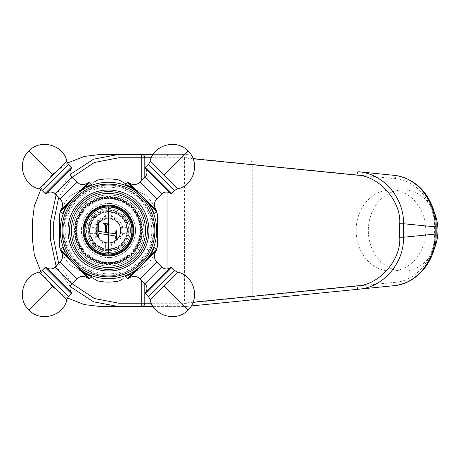 <?xml version="1.0" encoding="UTF-8"?>
<svg xmlns="http://www.w3.org/2000/svg" width="461" height="461" viewBox="0 0 461 461"><rect width="100%" height="100%" fill="white"/><g stroke="black" fill="none" stroke-linecap="round" stroke-linejoin="round"><path stroke-width="0.35" stroke-dasharray="2.31 1.73" d="M108.473 266.026A35.526 35.526 0 0 0 143.993 230.5A35.526 35.526 0 0 0 108.473 194.974A35.526 35.526 0 0 0 72.947 230.5A35.526 35.526 0 0 0 108.473 266.026A35.526 35.526 0 0 0 143.993 230.5A35.526 35.526 0 0 0 108.473 194.974A35.526 35.526 0 0 0 72.947 230.5A35.526 35.526 0 0 0 108.473 266.026M434.337 212.492A40.597 34.811 -90 0 0 403.139 189.903A40.597 34.811 -90 0 0 368.327 230.5A40.597 34.811 -90 0 0 403.139 271.097A40.597 34.811 -90 0 0 434.337 248.508M356.14 230.5A40.597 34.811 -90 0 0 390.951 271.097A40.597 34.811 -90 0 0 425.768 230.5A40.597 34.811 -90 0 0 390.951 189.903A40.597 34.811 -90 0 0 356.14 230.5M167.032 268.942L167.032 303.24L182.994 303.24L184.561 306.623L191.252 305.954L184.59 306.623L101.057 306.623M153.144 306.623L184.561 306.623M193.113 158.774L182.994 157.76L184.561 154.377L153.144 154.377M101.057 154.377L184.59 154.377L191.252 155.046L184.561 154.377M436.192 226.91L434.55 226.91C435.04 202.736 416.802 180.268 395.411 178.689A3.383 1.735 95.7 0 0 394.005 175.318M394.005 285.682A3.383 1.735 84.3 0 0 395.411 282.311C416.802 280.732 435.04 258.264 434.55 234.09L436.192 234.09M182.13 306.623L184.59 303.482L395.411 282.311M182.13 154.377L184.59 157.518L184.59 303.482M67.577 298.042L52.277 286.609L40.799 271.466M40.799 189.534L52.277 174.391L67.577 162.958M70.274 286.633L56.115 266.112M58.656 263.571L72.054 283.665M72.054 177.335L58.656 197.429M56.115 194.888L70.274 174.367M250.853 161.004A3.383 1.735 -84.3 0 1 252.253 164.37L184.59 157.518M88.276 278.519L74.382 264.591A48.209 48.209 0 0 0 142.558 264.591A48.209 48.209 0 0 0 142.558 196.409A48.209 48.209 0 0 0 74.382 196.409A48.209 48.209 0 0 0 74.382 264.591L75.425 265.605M80.957 258.01A38.908 38.908 0 0 0 135.983 258.01A38.908 38.908 0 0 0 135.983 202.99A38.908 38.908 0 0 0 80.957 202.99A38.908 38.908 0 0 0 80.957 258.01M124.021 214.953A21.99 21.99 0 0 1 124.021 246.047A21.99 21.99 0 0 1 92.92 246.047A21.99 21.99 0 0 1 92.92 214.953A21.99 21.99 0 0 1 124.021 214.953A21.99 21.99 0 0 0 92.92 214.953A21.99 21.99 0 0 0 92.92 246.047A21.99 21.99 0 0 0 124.021 246.047A21.99 21.99 0 0 0 124.021 214.953A21.99 21.99 0 0 1 124.021 246.047A21.99 21.99 0 0 1 92.92 246.047M66.897 161.292L39.26 188.924M39.26 272.076L66.897 299.708M177.681 188.924L150.044 161.292M150.044 299.708L177.681 272.076M156.486 250.698L143.406 263.721M147.987 259.191L150.263 255.964A0.847 0.473 -149.2 0 1 149.877 255.192L145.152 261.785M145.29 261.623L139.677 267.242M128.924 274.819L133.932 272.295L137.165 270.019L142.558 264.591L139.545 267.357M136.802 269.944L136.433 269.771L133.16 271.909C121.952 277.378 121.952 277.378 133.16 271.909A0.847 0.473 -120.8 0 1 133.932 272.295L127.743 278.484M79.776 270.019L83.009 272.295A0.847 0.473 -59.2 0 1 83.781 271.909L77.189 267.178M138.15 191.966L145.215 199.29M77.344 267.317L74.382 264.591A48.209 48.209 0 0 0 142.558 264.591A48.209 48.209 0 0 0 142.558 196.409L145.33 199.429M147.912 202.172L147.739 202.535L149.877 205.808C155.345 217.022 155.345 217.022 149.877 205.808A0.847 0.473 149.2 0 1 150.263 205.036L147.987 201.809L156.486 210.302M127.611 211.363A27.066 27.066 0 0 0 89.33 211.363A27.066 27.066 0 0 0 89.33 249.637A27.066 27.066 0 0 0 127.611 249.637A27.066 27.066 0 0 0 127.611 211.363M126.412 212.556A25.372 25.372 0 0 0 90.529 212.556A25.372 25.372 0 0 0 90.529 248.444A25.372 25.372 0 0 0 126.412 248.444A25.372 25.372 0 0 0 126.412 212.556A25.372 25.372 0 0 0 90.529 212.556A25.372 25.372 0 0 0 90.529 248.444A25.372 25.372 0 0 0 126.412 248.444A25.372 25.372 0 0 0 126.412 212.556M96.412 236.643L98.89 237.461L98.902 240.072L101.512 240.077L102.325 242.555L104.814 241.76L106.353 243.863L108.473 242.342L110.588 243.863L112.127 241.76L114.616 242.555L115.429 240.077L118.039 240.072L118.051 237.461L120.528 236.643L119.733 234.159L121.837 232.615L120.309 230.5L121.837 228.385L119.733 226.841L120.528 224.357L118.051 223.539L118.039 220.928L115.429 220.923L114.616 218.445L112.127 219.24L110.588 217.137L108.473 218.658L106.353 217.137L104.814 219.24L102.325 218.445L101.512 220.923L98.902 220.928L98.89 223.539L96.412 224.357L97.208 226.841L95.104 228.385L96.631 230.5L95.104 232.615L97.208 234.159L96.412 236.643L97.208 234.159L95.104 232.615L96.631 230.5L95.104 228.385L97.208 226.841L96.412 224.357L98.89 223.539L98.902 220.928L101.512 220.923L102.325 218.445L104.814 219.24L106.353 217.137L108.473 218.658L110.588 217.137L112.127 219.24L114.616 218.445L115.429 220.923L118.039 220.928L118.051 223.539L120.528 224.357L119.733 226.841L121.837 228.385L120.309 230.5L121.837 232.615L119.733 234.159L120.528 236.643L118.051 237.461L118.039 240.072L115.429 240.077L114.616 242.555L112.127 241.76L110.588 243.863L108.473 242.342L106.353 243.863L104.814 241.76L102.325 242.555L101.512 240.077L98.902 240.072L98.89 237.461L96.412 236.643M98.193 240.78A14.539 14.539 0 0 1 98.193 220.22A14.539 14.539 0 0 1 118.748 220.22A14.539 14.539 0 0 1 118.748 240.78A14.539 14.539 0 0 1 98.193 240.78M139.597 193.683L141.515 195.395M128.665 182.481L137.165 190.981L133.932 188.705A0.847 0.473 120.8 0 1 133.16 189.091L139.752 193.822M64.154 250.951L66.678 255.964L68.954 259.191L74.382 264.591L71.726 261.71M77.575 267.662L71.611 261.571M69.029 258.828L69.202 258.465L67.064 255.192C61.595 243.978 61.595 243.978 67.064 255.192A0.847 0.473 -30.8 0 1 66.678 255.964L60.489 249.776M69.939 200.823L77.264 193.758M71.651 199.377L77.396 193.643M80.139 191.056L80.508 191.229L83.781 189.091C94.989 183.622 94.989 183.622 83.781 189.091A0.847 0.473 -120.8 0 1 83.009 188.705L79.776 190.981L88.276 182.481M79.776 190.981L73.535 197.279M60.454 210.302L68.954 201.809L66.678 205.036A0.847 0.473 30.8 0 1 67.064 205.808L71.789 199.215M66.666 205.059L65.693 206.816M65.491 207.208L64.897 208.407M90.016 185.38L89.088 185.743M88.777 185.864L88.253 186.083M88.016 186.181L83.009 188.705L89.198 182.516M63.353 248.952L63.71 249.879M63.837 250.196L64.05 250.715M127.743 182.516L133.932 188.705L132.151 187.719M131.76 187.518L130.567 186.924M139.366 193.338L147.987 201.809M153.588 212.048L153.231 211.121M153.104 210.804L152.891 210.285M152.787 210.049L150.263 205.036L156.452 211.224M83.026 272.307L84.789 273.281M85.181 273.482L86.374 274.076M126.925 275.62L127.853 275.257M128.164 275.136L128.688 274.917M150.274 255.947L151.248 254.184M151.45 253.792L152.044 252.593M106.393 232.471L106.393 224.997L109.055 224.513L108.473 223.954M110.018 233.018L111.199 233.18M115.584 236.067L114.973 235.871L115.584 236.067M115.792 238.026L115.682 236.263M116.351 236.43L116.403 239.201L115.815 238.446M116.403 239.201L115.878 238.988M116.368 233.387L116.328 234.776M115.959 230.702L115.947 231.197L115.959 230.702L116.472 230.719L116.5 232.148M114.783 233.75L113.527 233.566M110.922 233.139L113.164 233.525M132.151 230.5A23.684 23.684 0 0 0 108.473 206.816A23.684 23.684 0 0 0 84.789 230.5A23.684 23.684 0 0 0 108.473 254.184A23.684 23.684 0 0 0 132.151 230.5A23.684 23.684 0 0 1 108.473 254.184A23.684 23.684 0 0 1 84.789 230.5M120.482 230.5C121.157 245.99 95.784 245.99 96.458 230.5C95.784 215.01 121.157 215.01 120.482 230.5M110.104 248.842L111.009 248.715A0.34 0.34 0 0 0 111.401 249.049A0.34 0.34 0 0 1 111.009 248.715L111.009 242.855L108.473 243.189L105.932 242.855L105.932 248.715L108.473 249.274L110.104 248.842L110.358 249.182L111.401 249.049A18.774 18.774 0 0 0 127.017 233.427L127.265 229.232L126.988 229.394L126.683 227.965L120.828 227.965L121.157 230.5L120.828 233.036A0.34 0.34 0 0 0 120.5 233.301L120.828 233.375C119.451 238.32 116.293 241.483 111.349 242.855L111.268 242.526A12.349 12.349 0 0 0 120.5 233.301L120.817 230.5A12.349 12.349 0 0 1 108.473 242.849A12.349 12.349 0 0 1 96.124 230.5L96.441 233.301A12.349 12.349 0 0 0 105.673 242.526L105.592 242.855C100.648 241.483 97.49 238.32 96.113 233.375L96.441 233.301A0.34 0.34 0 0 0 96.113 233.036A0.34 0.34 0 0 1 96.441 233.301A0.34 0.34 0 0 0 96.113 233.036L95.784 230.5L96.113 227.965L90.258 227.965L89.953 229.394L89.791 228.616A18.774 18.774 0 0 1 106.583 211.818L110.358 211.818A18.774 18.774 0 0 1 127.15 228.616L127.541 229.209L127.15 232.384A18.774 18.774 0 0 1 110.358 249.182L106.583 249.182A18.774 18.774 0 0 1 89.791 232.384L89.399 229.209C90.961 218.923 96.891 212.994 107.183 211.426L107.367 211.979L106.837 212.158L106.583 211.818L105.54 211.951A18.774 18.774 0 0 0 89.924 227.573L89.791 228.616L90.126 228.863M121.157 230.5L120.817 230.5L120.5 227.699A12.349 12.349 0 0 0 111.268 218.474L108.473 218.151L105.673 218.474A12.349 12.349 0 0 0 96.441 227.699L96.124 230.5A12.349 12.349 0 0 1 108.473 218.151A12.349 12.349 0 0 1 120.817 230.5A12.349 12.349 0 0 0 108.473 218.151A12.349 12.349 0 0 0 96.124 230.5L95.784 230.5M120.511 227.757L120.5 227.699A12.349 12.349 0 0 0 111.268 218.474L111.349 218.145C116.293 219.517 119.451 222.68 120.828 227.625L120.511 227.757M106.837 212.158L105.932 212.285L105.932 218.145A0.34 0.34 0 0 1 105.673 218.474L105.673 218.474A0.34 0.34 0 0 0 105.932 218.145A0.34 0.34 0 0 1 105.673 218.474A12.349 12.349 0 0 0 96.441 227.699L96.113 227.625C97.49 222.68 100.648 219.517 105.592 218.145L105.673 218.474A0.34 0.34 0 0 0 105.932 218.145L108.473 217.811L111.009 218.145L111.009 212.285L109.574 211.979L109.758 211.426C120.05 212.994 125.98 218.923 127.541 229.209M108.473 234.793L108.099 234.735M107.759 223.856L103.235 223.291M103.264 223.752L103.235 223.447M105.569 224.962L104.019 224.109M105.615 227.521L105.661 225.602M105.73 230.494L105.615 228.276M105.632 232.321L105.73 230.627M98.573 230.961L98.896 231.48M98.585 220.583L100.878 221.188L100.838 221.655L98.712 222.167L98.4 223.844M100.838 221.655L100.486 221.678M98.13 220.525L97.807 221.655M97.807 222.749L97.824 222.121L97.807 222.749M97.795 224.887L97.807 223.718M97.801 225.435L97.795 225.095M97.922 231.739L97.836 227.135M97.865 234.303L97.888 233.681M97.824 236.493L97.824 234.943M99.19 233.566L99.991 233.623L98.516 234.044L98.302 236.51M106.981 234.563L106.399 234.482M105.488 234.361L104.405 234.251M126.988 229.394L127.541 231.791C125.98 242.077 120.05 248.006 109.758 249.574L108.473 249.274L107.183 249.574C96.891 248.006 90.961 242.077 89.399 231.791L89.953 231.606L90.126 232.137L89.791 232.384L89.924 233.427A18.774 18.774 0 0 0 105.54 249.049L106.583 249.182L106.837 248.842M107.183 249.574L107.367 249.021M109.758 249.574L109.574 249.021M127.541 231.791L126.988 231.606M126.815 228.863L127.15 228.616L127.017 227.573A18.774 18.774 0 0 0 111.401 211.951L110.358 211.818L110.104 212.158M109.574 211.979L107.367 211.979M89.953 229.394L89.953 231.606M126.683 227.965L126.683 227.625L120.828 227.625L120.828 227.965A0.34 0.34 0 0 1 120.5 227.699A0.34 0.34 0 0 0 120.828 227.965L126.683 227.965A0.34 0.34 0 0 0 127.023 227.625A0.34 0.34 0 0 1 126.683 227.965A0.34 0.34 0 0 0 127.017 227.573L126.683 227.625C124.845 219.234 119.733 214.123 111.349 212.285L111.401 211.951A0.34 0.34 0 0 0 111.009 212.285L111.009 218.145A0.34 0.34 0 0 0 111.268 218.474A0.34 0.34 0 0 1 111.009 218.145A0.34 0.34 0 0 0 111.268 218.474A0.34 0.34 0 0 1 111.009 218.145L111.349 218.145L111.349 212.285L111.009 212.285A0.34 0.34 0 0 1 111.349 211.951A0.34 0.34 0 0 0 111.009 212.285M105.932 212.285A0.34 0.34 0 0 0 105.592 211.951A0.34 0.34 0 0 1 105.932 212.285L105.592 212.285L105.592 218.145L105.932 218.145L105.932 212.285A0.34 0.34 0 0 0 105.54 211.951L105.592 212.285C97.208 214.123 92.096 219.234 90.258 227.625L89.924 227.573A0.34 0.34 0 0 0 90.258 227.965L96.113 227.965A0.34 0.34 0 0 0 96.441 227.699A0.34 0.34 0 0 1 96.113 227.965A0.34 0.34 0 0 0 96.441 227.699A0.34 0.34 0 0 1 96.113 227.965L96.113 227.625L90.258 227.625L90.258 227.965A0.34 0.34 0 0 1 89.924 227.573A0.34 0.34 0 0 0 90.258 227.965M90.126 232.137L90.258 233.036A0.34 0.34 0 0 0 89.924 233.427L90.258 233.375C92.096 241.766 97.208 246.877 105.592 248.715L105.54 249.049A0.34 0.34 0 0 0 105.932 248.715L105.932 242.855A0.34 0.34 0 0 0 105.673 242.526L108.473 242.849L111.268 242.526A0.34 0.34 0 0 0 111.009 242.855A0.34 0.34 0 0 1 111.268 242.526A0.34 0.34 0 0 0 111.009 242.855L111.349 242.855L111.349 248.715C119.733 246.877 124.845 241.766 126.683 233.375L127.017 233.427A0.34 0.34 0 0 0 126.683 233.036L126.815 232.137M127.017 233.427A0.34 0.34 0 0 0 127.023 233.375A0.34 0.34 0 0 1 127.017 233.427A18.774 18.774 0 0 1 111.401 249.049A0.34 0.34 0 0 1 111.009 248.715A0.34 0.34 0 0 0 111.401 249.049L111.009 248.715L111.009 242.855A0.34 0.34 0 0 1 111.268 242.526L111.268 242.526M111.401 211.951A0.34 0.34 0 0 0 111.349 211.951A0.34 0.34 0 0 1 111.401 211.951A18.774 18.774 0 0 1 127.017 227.573A0.34 0.34 0 0 1 127.023 227.625A0.34 0.34 0 0 0 127.017 227.573A0.34 0.34 0 0 1 127.023 227.625M105.54 211.951A0.34 0.34 0 0 1 105.592 211.951A0.34 0.34 0 0 0 105.54 211.951A18.774 18.774 0 0 0 89.924 227.573M105.592 249.049A0.34 0.34 0 0 0 105.932 248.715A0.34 0.34 0 0 1 105.54 249.049A0.34 0.34 0 0 0 105.592 249.049M89.924 233.427A0.34 0.34 0 0 1 90.258 233.036L96.113 233.036L90.258 233.036A0.34 0.34 0 0 0 89.924 233.427A18.774 18.774 0 0 0 105.54 249.049M127.023 233.375A0.34 0.34 0 0 0 126.683 233.036A0.34 0.34 0 0 1 127.023 233.375A0.34 0.34 0 0 0 126.683 233.036L126.683 233.375L120.828 233.375L120.828 233.036L126.683 233.036L120.828 233.036A0.34 0.34 0 0 0 120.5 233.301L120.5 233.295A0.34 0.34 0 0 1 120.828 233.036A0.34 0.34 0 0 0 120.5 233.301L120.5 233.301M105.678 242.526L105.678 242.526A0.34 0.34 0 0 1 105.932 242.855A0.34 0.34 0 0 0 105.673 242.526A0.34 0.34 0 0 1 105.932 242.855L105.592 242.855L105.592 248.715L105.932 248.715M108.473 211.553A18.947 18.947 0 0 0 89.526 230.5A18.947 18.947 0 0 0 108.473 249.447A18.947 18.947 0 0 1 89.526 230.5A18.947 18.947 0 0 1 108.473 211.553A18.947 18.947 0 0 1 127.415 230.5A18.947 18.947 0 0 1 108.473 249.447A18.947 18.947 0 0 0 127.415 230.5A18.947 18.947 0 0 0 108.473 211.553M108.473 203.434A27.066 27.066 0 0 1 135.534 230.5A27.066 27.066 0 0 1 108.473 257.566A27.066 27.066 0 0 0 135.534 230.5A27.066 27.066 0 0 0 108.473 203.434A27.066 27.066 0 0 0 81.407 230.5A27.066 27.066 0 0 0 108.473 257.566A27.066 27.066 0 0 1 81.407 230.5A27.066 27.066 0 0 1 108.473 203.434M108.473 255.872A25.372 25.372 0 0 0 133.846 230.5A25.372 25.372 0 0 0 108.473 205.128A25.372 25.372 0 0 0 83.095 230.5A25.372 25.372 0 0 0 108.473 255.872M108.473 250.294A19.794 19.794 0 0 1 88.679 230.5A19.794 19.794 0 0 1 108.473 210.706A19.794 19.794 0 0 1 128.262 230.5A19.794 19.794 0 0 1 108.473 250.294M108.473 255.025A24.525 24.525 0 0 1 83.942 230.5A24.525 24.525 0 0 1 108.473 205.975A24.525 24.525 0 0 1 132.999 230.5A24.525 24.525 0 0 1 108.473 255.025M111.314 263.364L111.003 264.234A33.832 33.832 0 0 1 109.257 264.32L108.865 263.485A32.985 32.985 0 0 0 111.314 263.364L111.62 262.488L112.092 263.289A32.985 32.985 0 0 0 114.518 262.926L114.299 263.825A33.832 33.832 0 0 1 112.565 264.084L112.092 263.289M108.865 263.485L108.473 262.637L107.684 264.32A33.832 33.832 0 0 1 105.938 264.234L105.627 263.364A32.985 32.985 0 0 0 108.076 263.485M105.627 263.364L105.321 262.488L104.376 264.084A33.832 33.832 0 0 1 102.642 263.825L102.423 262.926A32.985 32.985 0 0 0 104.849 263.289M102.423 262.926L102.198 262.021L101.103 263.519A33.832 33.832 0 0 1 99.403 263.093L99.271 262.176A32.985 32.985 0 0 0 101.651 262.776M99.271 262.176L99.138 261.254L97.899 262.637A33.832 33.832 0 0 1 96.251 262.05L96.211 261.122A32.985 32.985 0 0 0 98.521 261.952M96.211 261.122L96.17 260.194L94.805 261.45A33.832 33.832 0 0 1 93.22 260.701L93.272 259.774A32.985 32.985 0 0 0 95.485 260.822M93.272 259.774L93.318 258.846L91.837 259.958A33.832 33.832 0 0 1 90.333 259.059L90.471 258.143A32.985 32.985 0 0 0 92.575 259.405M90.471 258.143L90.615 257.221L89.025 258.189A33.832 33.832 0 0 1 87.619 257.14L87.849 256.247A32.985 32.985 0 0 0 89.82 257.705M87.849 256.247L88.08 255.342L86.409 256.149A33.832 33.832 0 0 1 85.106 254.973L85.423 254.103A32.985 32.985 0 0 0 87.244 255.746M85.423 254.103L85.746 253.227L84 253.861A33.832 33.832 0 0 1 82.824 252.565L83.222 251.729A32.985 32.985 0 0 0 84.87 253.544M83.222 251.729L83.625 250.888L81.828 251.349A33.832 33.832 0 0 1 80.784 249.943L81.263 249.153A32.985 32.985 0 0 0 82.726 251.118M81.263 249.153L81.747 248.358L79.914 248.64A33.832 33.832 0 0 1 79.01 247.136L79.569 246.393A32.985 32.985 0 0 0 80.825 248.496M79.569 246.393L80.128 245.65L78.272 245.753A33.832 33.832 0 0 1 77.523 244.169L78.151 243.483A32.985 32.985 0 0 0 79.194 245.701M78.151 243.483L78.779 242.797L76.924 242.716A33.832 33.832 0 0 1 76.33 241.068L77.022 240.452A32.985 32.985 0 0 0 77.846 242.757M77.022 240.452L77.713 239.829L75.875 239.57A33.832 33.832 0 0 1 75.448 237.87L76.198 237.323A32.985 32.985 0 0 0 76.791 239.697M76.198 237.323L76.947 236.77L75.143 236.332A33.832 33.832 0 0 1 74.889 234.597L75.685 234.125A32.985 32.985 0 0 0 76.042 236.551M75.685 234.125L76.486 233.652L74.734 233.036A33.832 33.832 0 0 1 74.647 231.284L75.489 230.892A32.985 32.985 0 0 0 75.61 233.341M75.489 230.892L76.33 230.5L74.647 229.716A33.832 33.832 0 0 1 74.734 227.965L75.61 227.659A32.985 32.985 0 0 0 75.489 230.108M75.61 227.659L76.486 227.348L74.889 226.403A33.832 33.832 0 0 1 75.143 224.668L76.042 224.449A32.985 32.985 0 0 0 75.685 226.875M76.042 224.449L76.947 224.23L75.448 223.13A33.832 33.832 0 0 1 75.875 221.43L76.791 221.303A32.985 32.985 0 0 0 76.198 223.677M76.791 221.303L77.713 221.171L76.33 219.932A33.832 33.832 0 0 1 76.924 218.284L77.846 218.243A32.985 32.985 0 0 0 77.022 220.548M77.846 218.243L78.779 218.203L77.523 216.831A33.832 33.832 0 0 1 78.272 215.247L79.194 215.299A32.985 32.985 0 0 0 78.151 217.517M79.194 215.299L80.128 215.35L79.01 213.864A33.832 33.832 0 0 1 79.914 212.36L80.825 212.504A32.985 32.985 0 0 0 79.569 214.607M80.825 212.504L81.747 212.642L80.784 211.057A33.832 33.832 0 0 1 81.828 209.651L82.726 209.882A32.985 32.985 0 0 0 81.263 211.847M82.726 209.882L83.625 210.112L82.824 208.435A33.832 33.832 0 0 1 84 207.139L84.87 207.456A32.985 32.985 0 0 0 83.222 209.271M84.87 207.456L85.746 207.773L85.106 206.027A33.832 33.832 0 0 1 86.409 204.851L87.244 205.254A32.985 32.985 0 0 0 85.423 206.897M87.244 205.254L88.08 205.658L87.619 203.86A33.832 33.832 0 0 1 89.025 202.811L89.82 203.295A32.985 32.985 0 0 0 87.849 204.753M89.82 203.295L90.615 203.779L90.333 201.941A33.832 33.832 0 0 1 91.837 201.042L92.575 201.595A32.985 32.985 0 0 0 90.471 202.857M92.575 201.595L93.318 202.154L93.22 200.299A33.832 33.832 0 0 1 94.805 199.55L95.485 200.178A32.985 32.985 0 0 0 93.272 201.227M95.485 200.178L96.17 200.806L96.251 198.95A33.832 33.832 0 0 1 97.899 198.363L98.521 199.048A32.985 32.985 0 0 0 96.211 199.878M98.521 199.048L99.138 199.746L99.403 197.907A33.832 33.832 0 0 1 101.103 197.481L101.651 198.224A32.985 32.985 0 0 0 99.271 198.824M101.651 198.224L102.198 198.979L102.642 197.175A33.832 33.832 0 0 1 104.376 196.916L104.849 197.711A32.985 32.985 0 0 0 102.423 198.074M104.849 197.711L105.321 198.512L105.938 196.766A33.832 33.832 0 0 1 107.684 196.68L108.076 197.515A32.985 32.985 0 0 0 105.627 197.636M108.076 197.515L108.473 198.363L109.257 196.68A33.832 33.832 0 0 1 111.003 196.766L111.314 197.636A32.985 32.985 0 0 0 108.865 197.515M111.314 197.636L111.62 198.512L112.565 196.916A33.832 33.832 0 0 1 114.299 197.175L114.518 198.074A32.985 32.985 0 0 0 112.092 197.711M114.518 198.074L114.743 198.979L115.838 197.481A33.832 33.832 0 0 1 117.538 197.907L117.67 198.824A32.985 32.985 0 0 0 115.29 198.224M117.67 198.824L117.803 199.746L119.042 198.363A33.832 33.832 0 0 1 120.69 198.95L120.73 199.878A32.985 32.985 0 0 0 118.419 199.048M120.73 199.878L120.77 200.806L122.136 199.55A33.832 33.832 0 0 1 123.721 200.299L123.669 201.227A32.985 32.985 0 0 0 121.456 200.178M123.669 201.227L123.623 202.154L125.104 201.042A33.832 33.832 0 0 1 126.608 201.941L126.47 202.857A32.985 32.985 0 0 0 124.366 201.595M126.47 202.857L126.326 203.779L127.916 202.811A33.832 33.832 0 0 1 129.322 203.86L129.092 204.753A32.985 32.985 0 0 0 127.121 203.295M129.092 204.753L128.861 205.658L130.532 204.851A33.832 33.832 0 0 1 131.834 206.027L131.518 206.897A32.985 32.985 0 0 0 129.697 205.254M131.518 206.897L131.195 207.773L132.941 207.139A33.832 33.832 0 0 1 134.116 208.435L133.719 209.271A32.985 32.985 0 0 0 132.071 207.456M133.719 209.271L133.315 210.112L135.113 209.651A33.832 33.832 0 0 1 136.156 211.057L135.678 211.847A32.985 32.985 0 0 0 134.214 209.882M135.678 211.847L135.194 212.642L137.026 212.36A33.832 33.832 0 0 1 137.931 213.864L137.372 214.607A32.985 32.985 0 0 0 136.116 212.504M137.372 214.607L136.813 215.35L138.669 215.247A33.832 33.832 0 0 1 139.418 216.831L138.79 217.517A32.985 32.985 0 0 0 137.747 215.299M138.79 217.517L138.162 218.203L140.017 218.284A33.832 33.832 0 0 1 140.611 219.932L139.919 220.548A32.985 32.985 0 0 0 139.095 218.243M139.919 220.548L139.228 221.171L141.066 221.43A33.832 33.832 0 0 1 141.492 223.13L140.743 223.677A32.985 32.985 0 0 0 140.15 221.303M140.743 223.677L139.994 224.23L141.798 224.668A33.832 33.832 0 0 1 142.051 226.403L141.256 226.875A32.985 32.985 0 0 0 140.899 224.449M141.256 226.875L140.455 227.348L142.207 227.965A33.832 33.832 0 0 1 142.293 229.716L141.452 230.108A32.985 32.985 0 0 0 141.331 227.659M141.452 230.108L140.611 230.5L142.293 231.284A33.832 33.832 0 0 1 142.207 233.036L141.331 233.341A32.985 32.985 0 0 0 141.452 230.892M141.331 233.341L140.455 233.652L142.051 234.597A33.832 33.832 0 0 1 141.798 236.332L140.899 236.551A32.985 32.985 0 0 0 141.256 234.125M140.899 236.551L139.994 236.77L141.492 237.87A33.832 33.832 0 0 1 141.066 239.57L140.15 239.697A32.985 32.985 0 0 0 140.743 237.323M140.15 239.697L139.228 239.829L140.611 241.068A33.832 33.832 0 0 1 140.017 242.716L139.095 242.757A32.985 32.985 0 0 0 139.919 240.452M139.095 242.757L138.162 242.797L139.418 244.169A33.832 33.832 0 0 1 138.669 245.753L137.747 245.701A32.985 32.985 0 0 0 138.79 243.483M137.747 245.701L136.813 245.65L137.931 247.136A33.832 33.832 0 0 1 137.026 248.64L136.116 248.496A32.985 32.985 0 0 0 137.372 246.393M136.116 248.496L135.194 248.358L136.156 249.943A33.832 33.832 0 0 1 135.113 251.349L134.214 251.118A32.985 32.985 0 0 0 135.678 249.153M134.214 251.118L133.315 250.888L134.116 252.565A33.832 33.832 0 0 1 132.941 253.861L132.071 253.544A32.985 32.985 0 0 0 133.719 251.729M132.071 253.544L131.195 253.227L131.834 254.973A33.832 33.832 0 0 1 130.532 256.149L129.697 255.746A32.985 32.985 0 0 0 131.518 254.103M129.697 255.746L128.861 255.342L129.322 257.14A33.832 33.832 0 0 1 127.916 258.189L127.121 257.705A32.985 32.985 0 0 0 129.092 256.247M127.121 257.705L126.326 257.221L126.608 259.059A33.832 33.832 0 0 1 125.104 259.958L124.366 259.405A32.985 32.985 0 0 0 126.47 258.143M124.366 259.405L123.623 258.846L123.721 260.701A33.832 33.832 0 0 1 122.136 261.45L121.456 260.822A32.985 32.985 0 0 0 123.669 259.774M121.456 260.822L120.77 260.194L120.69 262.05A33.832 33.832 0 0 1 119.042 262.637L118.419 261.952A32.985 32.985 0 0 0 120.73 261.122M118.419 261.952L117.803 261.254L117.538 263.093A33.832 33.832 0 0 1 115.838 263.519L115.29 262.776A32.985 32.985 0 0 0 117.67 262.176M115.29 262.776L114.743 262.021L114.518 262.926M108.473 182.291A48.209 48.209 0 0 0 60.258 230.5A48.209 48.209 0 0 0 108.473 278.709A48.209 48.209 0 0 0 156.682 230.5A48.209 48.209 0 0 0 108.473 182.291M90.759 276.917L70.17 265.029L90.759 276.917M60.593 249.666A51.569 51.569 0 0 0 70.17 265.029M59.417 241.846L59.417 214.596M70.17 195.971L90.759 184.083L70.17 195.971A51.569 51.569 0 0 0 60.593 211.334M93.773 182.343L97.715 180.061M108.473 255.365A24.865 24.865 0 0 1 83.602 230.5A24.865 24.865 0 0 1 108.473 205.635A24.865 24.865 0 0 0 83.602 230.5A24.865 24.865 0 0 0 108.473 255.365A24.865 24.865 0 0 0 133.338 230.5A24.865 24.865 0 0 0 108.473 205.635A24.865 24.865 0 0 1 133.338 230.5A24.865 24.865 0 0 1 108.473 255.365M146.771 265.029L126.181 276.917L146.771 265.029A51.569 51.569 0 0 0 156.348 249.666M156.348 211.334A51.569 51.569 0 0 0 146.771 195.971L126.181 184.083L146.771 195.971M108.473 275.834A45.334 45.334 0 0 1 63.134 230.5A45.334 45.334 0 0 1 108.473 185.166A45.334 45.334 0 0 1 153.807 230.5A45.334 45.334 0 0 1 108.473 275.834A45.334 45.334 0 0 1 63.134 230.5A45.334 45.334 0 0 1 108.473 185.166A45.334 45.334 0 0 1 153.807 230.5A45.334 45.334 0 0 1 108.473 275.834M108.473 191.592A38.908 38.908 0 0 1 147.376 230.5A38.908 38.908 0 0 1 108.473 269.408A38.908 38.908 0 0 1 69.565 230.5A38.908 38.908 0 0 1 108.473 191.592A38.908 38.908 0 0 1 147.376 230.5A38.908 38.908 0 0 1 108.473 269.408A38.908 38.908 0 0 1 69.565 230.5A38.908 38.908 0 0 1 108.473 191.592M108.473 198.363A32.137 32.137 0 0 0 76.33 230.5A32.137 32.137 0 0 0 108.473 262.637A32.137 32.137 0 0 0 140.611 230.5A32.137 32.137 0 0 0 108.473 198.363A32.137 32.137 0 0 0 76.33 230.5A32.137 32.137 0 0 0 108.473 262.637A32.137 32.137 0 0 0 140.611 230.5A32.137 32.137 0 0 0 108.473 198.363M157.524 219.154L157.524 246.405M123.168 278.657L119.226 280.939M434.55 226.91L434.55 234.09M182.994 157.76L167.032 157.76L167.032 192.058M182.994 303.24L193.113 302.226M168.461 306.623A3.383 1.423 -90 0 1 167.032 303.24L151.277 303.24M144.794 283.573L144.794 177.427M151.277 157.76L167.032 157.76A3.383 1.423 90 0 1 168.461 154.377M141.775 180.453L141.775 280.547M250.853 299.996A3.383 1.735 84.3 0 0 252.253 296.63L252.253 164.37L395.411 178.689M141.464 197.51A46.659 46.659 0 0 0 75.477 197.51A46.659 46.659 0 0 0 75.477 263.49A46.659 46.659 0 0 0 141.464 263.49A46.659 46.659 0 0 0 141.464 197.51M139.205 199.763C131.454 189.54 100.901 177.433 77.736 199.763C55.406 222.934 67.508 253.481 77.736 261.237C85.487 271.46 116.039 283.567 139.205 261.237C161.534 238.066 149.433 207.519 139.205 199.763M125.213 213.754C130.786 217.978 137.384 234.62 125.213 247.246C112.593 259.41 95.951 252.818 91.727 247.246C86.155 243.022 79.557 226.38 91.727 213.754C104.347 201.59 120.989 208.182 125.213 213.754M71.484 168.265L46.233 193.516M45.109 193.453L71.426 167.141M46.233 267.484L71.484 292.735M71.426 293.859L45.109 267.547M122.822 216.146C119.203 211.369 104.935 205.715 94.119 216.146C83.689 226.968 89.342 241.23 94.119 244.854C97.738 249.632 112.006 255.285 122.822 244.854C133.252 234.032 127.599 219.77 122.822 216.146M170.708 193.516L145.457 168.265M145.515 167.141L171.832 193.453M28.928 150.96L53.078 175.111M28.928 310.04L53.078 285.889M145.457 292.735L170.708 267.484M171.832 267.547L145.515 293.859M188.013 150.96L163.862 175.111M188.013 310.04L163.862 285.889M76.774 182.055L60.028 198.8M55.245 194.018L71.991 177.272M60.028 262.2L76.774 278.945M71.991 283.728L55.245 266.982M156.913 198.8L140.167 182.055M144.95 177.272L161.696 194.018M42.349 190.693L68.66 164.375M68.66 296.625L42.349 270.307M140.167 278.945L156.913 262.2M161.696 266.982L144.95 283.728M148.281 164.375L174.592 190.693M174.592 270.307L148.281 296.625M74.434 196.357L71.305 199.607M69.288 201.872L69.202 202.535M137.101 191.315L136.433 191.229M60.489 211.224L66.678 205.036M68.954 259.191L60.454 250.698M83.009 272.295L89.198 278.484M79.839 269.685L80.508 269.771M142.507 264.643L145.636 261.393M147.653 259.128L147.739 258.465M156.452 249.776L150.263 255.964M137.165 270.019L128.665 278.519M131.811 230.5C132.751 223.671 125.749 207.473 108.473 207.156C91.192 207.473 84.19 223.671 85.129 230.5C84.19 237.329 91.192 253.527 108.473 253.844C125.749 253.527 132.751 237.329 131.811 230.5M107.183 211.426L108.473 211.726L109.758 211.426M89.399 231.791L89.693 230.5L89.399 229.209M96.441 233.301A0.34 0.34 0 0 0 96.113 233.036L96.113 233.375L90.258 233.375L90.258 233.036M108.473 218.151L108.473 217.811M120.828 227.965A0.34 0.34 0 0 1 120.5 227.699M108.473 242.849L108.473 243.189M108.473 251.136C102.434 251.965 88.114 245.776 87.832 230.5C88.114 215.224 102.434 209.035 108.473 209.864C114.507 209.035 128.826 215.224 129.109 230.5C128.826 245.776 114.507 251.965 108.473 251.136M108.473 275.194A44.694 44.694 0 0 0 153.161 230.5A44.694 44.694 0 0 0 108.473 185.806A44.694 44.694 0 0 0 63.779 230.5A44.694 44.694 0 0 0 108.473 275.194M108.473 185.143A45.357 45.357 0 0 1 153.83 230.5A45.357 45.357 0 0 1 108.473 275.857A45.357 45.357 0 0 1 63.111 230.5A45.357 45.357 0 0 1 108.473 185.143M108.473 262.753A32.253 32.253 0 0 1 76.221 230.5A32.253 32.253 0 0 1 108.473 198.247A32.253 32.253 0 0 1 140.72 230.5A32.253 32.253 0 0 1 108.473 262.753M108.473 262.084C99.23 263.358 77.315 253.878 76.883 230.5C77.315 207.122 99.23 197.642 108.473 198.916C117.711 197.642 139.625 207.122 140.058 230.5C139.625 253.878 117.711 263.358 108.473 262.084M108.473 204.955C100.999 203.929 83.274 211.593 82.928 230.5C83.274 249.407 100.999 257.071 108.473 256.045C115.942 257.071 133.667 249.407 134.013 230.5C133.667 211.593 115.942 203.929 108.473 204.955M403.139 271.097L390.951 271.097M403.139 189.903L390.951 189.903M74.382 196.409L77.362 193.666M71.639 261.606L74.325 264.533M145.301 199.394L142.685 196.536M142.558 264.591L139.579 267.334"/><path stroke-width="0.69" d="M193.113 302.226L356.906 285.849C378.85 285.394 401.422 259.791 399.739 237.254L399.739 223.746L403.519 223.746L436.192 226.91L436.192 234.09L435.161 234.09L435.161 226.91C435.38 214.538 431.438 202.886 423.342 191.966C419.493 187.103 414.865 183.173 409.466 180.165C406.856 178.303 396.956 175.163 394.005 175.318L358.67 171.786A3.383 1.418 95.7 0 0 356.906 175.151L193.113 158.774M434.337 248.508A40.597 34.811 -90 0 0 437.95 230.5A40.597 34.811 -90 0 0 434.337 212.492M399.739 223.746C401.422 201.209 378.856 175.606 356.906 175.151M356.906 285.849A3.383 1.418 84.3 0 0 358.67 289.214C383.275 287.353 404.17 263.139 403.519 237.254L403.519 223.746C404.17 197.861 383.275 173.647 358.67 171.786L394.005 175.318C402.055 176.171 409.431 179.162 416.133 184.302C427.837 192.663 436.688 211.04 436.192 226.91M436.192 234.09C436.602 260.453 416.853 283.953 394.005 285.682L191.252 305.954L394.005 285.682C396.956 285.837 406.856 282.697 409.466 280.835C414.865 277.827 419.493 273.897 423.342 269.034C431.438 258.114 435.38 246.462 435.161 234.09L403.519 237.254L399.739 237.254M67.577 298.042L84.351 304.588L101.057 306.623L153.144 306.623M153.144 154.377L141.775 154.377A3.383 3.02 90 0 1 144.794 157.76L151.277 157.76M151.277 303.24L144.794 303.24A3.383 3.02 90 0 1 141.775 306.623L141.775 303.24L118.955 303.24L94.442 298.532L72.054 283.665M67.577 162.958L84.351 156.412L101.057 154.377L141.775 154.377L141.775 180.453M40.799 271.466L34.35 255.164L32.351 238.959L32.351 222.041L34.35 205.837L40.799 189.534M118.955 303.24L118.955 306.623L93.583 301.822L70.274 286.633M56.115 266.112L50.347 238.959L32.351 238.959M58.656 197.429L53.683 222.041L53.683 238.959L58.656 263.571M144.794 177.427L144.794 157.76L118.955 157.76L94.442 162.468L72.054 177.335M32.351 222.041L50.347 222.041L56.115 194.888M70.274 174.367L93.583 159.178L118.955 154.377L118.955 157.76M63.353 248.952L62.817 247.448L60.489 249.776A0.674 0.674 0 0 0 60.454 250.698L74.382 264.591A48.209 48.209 0 0 1 74.382 196.409A48.209 48.209 0 0 1 142.558 196.409L138.15 191.966M64.897 208.407L62.817 213.552L66.678 205.036L68.954 201.809L60.454 210.302A8.459 8.459 0 0 0 60.028 198.8L76.774 182.055A8.459 8.459 0 0 0 88.276 182.481L69.939 200.823M77.189 267.178L88.276 278.519A8.459 8.459 0 0 0 76.774 278.945L60.028 262.2L55.245 266.982A6.765 6.765 0 0 1 46.233 267.484A0.847 0.847 0 0 0 45.109 267.547L71.426 293.859L68.66 296.625A6.765 6.765 0 0 0 66.897 299.708L39.26 272.076A6.765 6.765 0 0 0 42.349 270.307L68.66 296.625M60.454 250.698A8.459 8.459 0 0 1 60.028 262.2M68.954 259.191L66.678 255.964A0.847 0.473 149.2 0 0 67.064 255.192C61.595 243.978 61.595 243.978 67.064 255.192L69.202 258.465L74.382 264.591L69.029 258.828L69.202 258.465L71.611 261.571M150.263 205.036C155.495 216.123 155.495 216.123 150.263 205.036L156.452 211.224L156.486 210.302L142.558 196.409A48.209 48.209 0 0 1 142.558 264.591A48.209 48.209 0 0 1 74.382 264.591L74.382 264.591A48.209 48.209 0 0 0 142.558 264.591A48.209 48.209 0 0 0 142.558 196.409L150.263 205.036A0.847 0.473 -30.8 0 0 149.877 205.808C155.345 217.022 155.345 217.022 149.877 205.808L147.739 202.535L142.558 196.409L139.752 193.822M130.567 186.924L125.415 184.844L133.915 188.693L137.165 190.981L128.665 182.481A8.459 8.459 0 0 0 140.167 182.055L156.913 198.8L161.696 194.018A6.765 6.765 0 0 1 170.708 193.516L171.832 193.453L145.515 167.141L148.281 164.375A6.765 6.765 0 0 0 150.044 161.292L177.681 188.924A6.765 6.765 0 0 0 174.592 190.693L148.281 164.375M156.486 210.302A8.459 8.459 0 0 1 156.913 198.8M76.774 182.055L71.991 177.272L55.245 194.018A6.765 6.765 0 0 0 46.233 193.516L71.484 168.265L71.426 167.141L45.109 193.453L42.349 190.693A6.765 6.765 0 0 0 39.26 188.924L66.897 161.292A6.765 6.765 0 0 0 68.66 164.375L42.349 190.693M71.991 177.272A6.765 6.765 0 0 1 71.484 168.265M55.245 266.982L71.991 283.728A6.765 6.765 0 0 0 71.484 292.735A0.847 0.847 0 0 1 71.426 293.859M161.696 194.018L144.95 177.272A6.765 6.765 0 0 0 145.457 168.265L170.708 193.516M80.957 258.01A38.908 38.908 0 0 1 80.957 202.99A38.908 38.908 0 0 1 135.983 202.99A38.908 38.908 0 0 1 135.983 258.01A38.908 38.908 0 0 1 80.957 258.01A38.908 38.908 0 0 0 135.983 258.01A38.908 38.908 0 0 0 135.983 202.99M126.925 275.62L125.415 276.156L127.743 278.484L128.665 278.519L156.486 250.698A8.459 8.459 0 0 0 156.913 262.2L140.167 278.945L144.95 283.728A6.765 6.765 0 0 1 145.457 292.735L145.515 293.859L171.832 267.547L174.592 270.307A6.765 6.765 0 0 0 177.681 272.076L150.044 299.708A6.765 6.765 0 0 0 148.281 296.625L174.592 270.307M128.665 278.519A8.459 8.459 0 0 1 140.167 278.945M144.95 283.728L161.696 266.982A6.765 6.765 0 0 0 170.708 267.484L145.457 292.735M143.406 263.721L149.877 255.192C155.345 243.978 155.345 243.978 149.877 255.192A0.847 0.473 -149.2 0 0 150.263 255.964L147.987 259.191M145.152 261.785L133.932 272.295A0.847 0.473 59.2 0 0 133.16 271.909C121.952 277.378 121.952 277.378 133.16 271.909L136.433 269.771L142.558 264.591L147.912 258.828L147.739 258.465M139.545 267.357L136.433 269.771L136.802 269.944L145.301 261.606M75.425 265.605L83.781 271.909C94.989 277.378 94.989 277.378 83.781 271.909A0.847 0.473 120.8 0 0 83.009 272.295L79.776 270.019M145.33 199.429L147.739 202.535L147.912 202.172L142.558 196.409L136.802 191.056L136.433 191.229L133.16 189.091C121.952 183.622 121.952 183.622 133.16 189.091A0.847 0.473 -59.2 0 0 133.932 188.705L127.743 182.516L125.415 184.844L124.574 185.057M141.515 195.395L136.433 191.229M77.396 193.643L83.009 188.705A0.847 0.473 -120.8 0 0 83.781 189.091C94.989 183.622 94.989 183.622 83.781 189.091L80.508 191.229L80.139 191.056L71.789 199.215M73.535 197.279L67.064 205.808C61.595 217.022 61.595 217.022 67.064 205.808A0.847 0.473 -149.2 0 0 66.678 205.036L66.666 205.059M65.693 206.816L65.491 207.208M83.009 188.705C94.09 183.478 94.09 183.478 83.009 188.705L89.198 182.516L91.526 184.844L90.016 185.38M89.088 185.743L88.777 185.864M66.678 255.964C61.446 244.877 61.446 244.877 66.678 255.964L60.489 249.776M63.71 249.879L63.837 250.196M132.151 187.719L131.76 187.518M79.776 190.981L80.139 191.056M153.865 214.267L154.124 213.552L153.588 212.048M153.231 211.121L153.104 210.804M86.374 274.076L91.526 276.156L83.026 272.307M84.789 273.281L85.181 273.482M133.932 272.295C122.851 277.522 122.851 277.522 133.932 272.295L127.743 278.484M127.853 275.257L128.164 275.136M152.044 252.593L154.124 247.448L150.274 255.947M151.248 254.184L151.45 253.792M147.987 201.809L147.912 202.172M137.165 270.019L136.802 269.944M131.95 230.5A23.482 23.482 0 0 0 108.473 207.018A23.482 23.482 0 0 0 84.991 230.5A23.482 23.482 0 0 0 108.473 253.982A23.482 23.482 0 0 0 131.95 230.5M108.802 224.559L108.957 224.023L108.473 223.954L109.055 224.513L108.473 224.559L108.473 232.799L115.584 233.825L115.959 230.702L116.472 230.719L116.403 239.201L115.878 238.988L115.584 236.067L108.099 234.735L99.19 233.566L98.516 234.044L98.302 236.51L97.824 236.493L97.865 220.485L100.878 221.188L100.838 221.655L98.712 222.167L98.4 223.844L98.637 231.422L105.632 232.321L105.534 224.807L103.264 223.752L103.235 223.291L107.759 223.856M132.151 230.5A23.684 23.684 0 0 0 108.473 206.816A23.684 23.684 0 0 0 84.789 230.5A23.684 23.684 0 0 0 108.473 254.184A23.684 23.684 0 0 0 132.151 230.5A23.684 23.684 0 0 1 108.473 254.184A23.684 23.684 0 0 1 84.789 230.5M108.473 207.018L108.473 224.559L106.393 224.997L106.364 232.114L106.393 232.471L110.018 233.018M112.887 235.508L106.981 234.563M115.763 236.827L115.584 236.067L114.973 235.871M116.403 239.201L115.878 238.988L115.78 237.634M114.783 233.75L115.584 233.825L115.959 230.702L116.472 230.719L116.351 236.43M116.345 234.205L116.328 234.776M116.454 231.168L116.5 232.148M115.947 231.197L115.959 230.702L115.947 231.197M106.912 224.697L107.223 224.674M108.473 253.982L108.473 232.799L106.393 232.471L106.364 232.114L106.393 232.471M104.019 224.109L103.408 223.833M105.661 225.602L105.534 224.807M105.661 226.852L105.644 226.316M105.615 228.276L105.615 227.521M105.73 230.627L105.707 230.051M98.896 231.48L105.632 232.321M98.4 223.844L98.637 231.422M100.878 221.188L100.838 221.655M98.13 220.525L99.121 220.721M100.129 220.98L100.515 221.078M97.807 223.718L97.818 221.418M97.836 227.135L97.795 225.095M97.922 231.739L97.888 233.681M97.813 235.663L97.865 234.303M97.807 235.456L97.824 234.943M98.302 236.51L97.818 236.216M104.405 234.251L99.83 233.606M99.991 233.623L99.19 233.566L99.991 233.623M106.399 234.482L105.488 234.361M106.266 226.293L106.272 226.593M107.684 264.32L108.473 262.637L109.257 264.32A33.832 33.832 0 0 0 111.003 264.234L111.62 262.488L112.565 264.084A33.832 33.832 0 0 0 114.299 263.825L114.743 262.021L115.838 263.519A33.832 33.832 0 0 0 117.538 263.093L117.803 261.254L119.042 262.637A33.832 33.832 0 0 0 120.69 262.05L120.77 260.194L122.136 261.45A33.832 33.832 0 0 0 123.721 260.701L123.623 258.846L125.104 259.958A33.832 33.832 0 0 0 126.608 259.059L126.326 257.221L127.916 258.189A33.832 33.832 0 0 0 129.322 257.14L128.861 255.342L130.532 256.149A33.832 33.832 0 0 0 131.834 254.973L131.195 253.227L132.941 253.861A33.832 33.832 0 0 0 134.116 252.565L133.315 250.888L135.113 251.349A33.832 33.832 0 0 0 136.156 249.943L135.194 248.358L137.026 248.64A33.832 33.832 0 0 0 137.931 247.136L136.813 245.65L138.669 245.753A33.832 33.832 0 0 0 139.418 244.169L138.162 242.797L140.017 242.716A33.832 33.832 0 0 0 140.611 241.068L139.228 239.829L141.066 239.57A33.832 33.832 0 0 0 141.492 237.87L139.994 236.77L141.798 236.332A33.832 33.832 0 0 0 142.051 234.597L140.455 233.652L142.207 233.036A33.832 33.832 0 0 0 142.293 231.284L140.611 230.5L142.293 229.716A33.832 33.832 0 0 0 142.207 227.965L140.455 227.348L142.051 226.403A33.832 33.832 0 0 0 141.798 224.668L139.994 224.23L141.492 223.13A33.832 33.832 0 0 0 141.066 221.43L139.228 221.171L140.611 219.932A33.832 33.832 0 0 0 140.017 218.284L138.162 218.203L139.418 216.831A33.832 33.832 0 0 0 138.669 215.247L136.813 215.35L137.931 213.864A33.832 33.832 0 0 0 137.026 212.36L135.194 212.642L136.156 211.057A33.832 33.832 0 0 0 135.113 209.651L133.315 210.112L134.116 208.435A33.832 33.832 0 0 0 132.941 207.139L131.195 207.773L131.834 206.027A33.832 33.832 0 0 0 130.532 204.851L128.861 205.658L129.322 203.86A33.832 33.832 0 0 0 127.916 202.811L126.326 203.779L126.608 201.941A33.832 33.832 0 0 0 125.104 201.042L123.623 202.154L123.721 200.299A33.832 33.832 0 0 0 122.136 199.55L120.77 200.806L120.69 198.95A33.832 33.832 0 0 0 119.042 198.363L117.803 199.746L117.538 197.907A33.832 33.832 0 0 0 115.838 197.481L114.743 198.979L114.299 197.175A33.832 33.832 0 0 0 112.565 196.916L111.62 198.512L111.003 196.766A33.832 33.832 0 0 0 109.257 196.68L108.473 198.363L107.684 196.68A33.832 33.832 0 0 0 105.938 196.766L105.321 198.512L104.376 196.916A33.832 33.832 0 0 0 102.642 197.175L102.198 198.979L101.103 197.481A33.832 33.832 0 0 0 99.403 197.907L99.138 199.746L97.899 198.363A33.832 33.832 0 0 0 96.251 198.95L96.17 200.806L94.805 199.55A33.832 33.832 0 0 0 93.22 200.299L93.318 202.154L91.837 201.042A33.832 33.832 0 0 0 90.333 201.941L90.615 203.779L89.025 202.811A33.832 33.832 0 0 0 87.619 203.86L88.08 205.658L86.409 204.851A33.832 33.832 0 0 0 85.106 206.027L85.746 207.773L84 207.139A33.832 33.832 0 0 0 82.824 208.435L83.625 210.112L81.828 209.651A33.832 33.832 0 0 0 80.784 211.057L81.747 212.642L79.914 212.36A33.832 33.832 0 0 0 79.01 213.864L80.128 215.35L78.272 215.247A33.832 33.832 0 0 0 77.523 216.831L78.779 218.203L76.924 218.284A33.832 33.832 0 0 0 76.33 219.932L77.713 221.171L75.875 221.43A33.832 33.832 0 0 0 75.448 223.13L76.947 224.23L75.143 224.668A33.832 33.832 0 0 0 74.889 226.403L76.486 227.348L74.734 227.965A33.832 33.832 0 0 0 74.647 229.716L76.33 230.5L74.647 231.284A33.832 33.832 0 0 0 74.734 233.036L76.486 233.652L74.889 234.597A33.832 33.832 0 0 0 75.143 236.332L76.947 236.77L75.448 237.87A33.832 33.832 0 0 0 75.875 239.57L77.713 239.829L76.33 241.068A33.832 33.832 0 0 0 76.924 242.716L78.779 242.797L77.523 244.169A33.832 33.832 0 0 0 78.272 245.753L80.128 245.65L79.01 247.136A33.832 33.832 0 0 0 79.914 248.64L81.747 248.358L80.784 249.943A33.832 33.832 0 0 0 81.828 251.349L83.625 250.888L82.824 252.565A33.832 33.832 0 0 0 84 253.861L85.746 253.227L85.106 254.973A33.832 33.832 0 0 0 86.409 256.149L88.08 255.342L87.619 257.14A33.832 33.832 0 0 0 89.025 258.189L90.615 257.221L90.333 259.059A33.832 33.832 0 0 0 91.837 259.958L93.318 258.846L93.22 260.701A33.832 33.832 0 0 0 94.805 261.45L96.17 260.194L96.251 262.05A33.832 33.832 0 0 0 97.899 262.637L99.138 261.254L99.403 263.093A33.832 33.832 0 0 0 101.103 263.519L102.198 262.021L102.642 263.825A33.832 33.832 0 0 0 104.376 264.084L105.321 262.488L105.938 264.234A33.832 33.832 0 0 0 107.684 264.32M108.473 255.878A25.378 25.378 0 0 1 83.095 230.5A25.378 25.378 0 0 1 108.473 205.122A25.378 25.378 0 0 1 133.846 230.5A25.378 25.378 0 0 1 108.473 255.878M83.942 230.5A24.525 24.525 0 0 1 108.473 205.975A24.525 24.525 0 0 1 132.999 230.5A24.525 24.525 0 0 1 108.473 255.025A24.525 24.525 0 0 1 83.942 230.5M119.226 180.061L126.181 184.083L119.226 180.061A51.569 51.569 0 0 0 97.715 180.061L93.773 182.343M97.715 280.939L90.759 276.917L97.715 280.939A51.569 51.569 0 0 0 119.226 280.939L123.168 278.657M60.593 211.334A51.569 51.569 0 0 0 59.417 214.596L59.417 246.405A51.569 51.569 0 0 0 60.593 249.666M59.417 246.405L59.417 241.846M156.348 249.666A51.569 51.569 0 0 0 157.524 246.405L157.524 214.596A51.569 51.569 0 0 0 156.348 211.334M157.524 214.596L157.524 219.154M167.032 192.058L167.032 268.942M141.775 280.547L141.775 303.24L144.794 303.24L144.794 283.573M53.683 238.959L50.347 238.959L50.347 222.041L53.683 222.041M75.575 263.392C64.632 255.094 51.678 222.404 75.575 197.608C100.371 173.711 133.062 186.665 141.366 197.608C152.309 205.906 165.263 238.596 141.366 263.392C116.57 287.289 83.879 274.335 75.575 263.392M79.765 259.209C87.008 268.757 115.538 280.063 137.176 259.209C158.037 237.571 146.731 209.035 137.176 201.791C129.933 192.243 101.403 180.937 79.765 201.791C58.91 223.429 70.21 251.965 79.765 259.209M71.484 292.735L46.233 267.484M82.156 256.817C73.403 250.173 63.036 224.023 82.156 204.183C101.99 185.068 128.146 195.429 134.785 204.183C143.538 210.827 153.905 236.977 134.785 256.817C114.95 275.932 88.794 265.571 82.156 256.817M39.26 188.924C22.768 185.455 16.469 162.312 28.928 150.96L53.078 175.111M66.897 299.708C63.422 316.206 40.286 322.504 28.928 310.04L53.078 285.889M150.044 161.292C153.519 144.794 176.655 138.496 188.013 150.96L163.862 175.111M177.681 272.076C194.173 275.545 200.472 298.688 188.013 310.04L163.862 285.889M71.305 199.607L69.288 201.872M71.639 199.394L69.029 202.172L69.202 202.535M69.029 258.828L74.382 264.591L80.139 269.944L80.508 269.771M139.366 193.338L137.101 191.315M66.678 205.036L60.489 211.224L60.454 210.302M88.276 278.519L89.198 278.484L83.009 272.295M77.575 267.662L79.839 269.685M145.636 261.393L147.653 259.128M150.263 255.964L156.452 249.776L154.124 247.448L153.911 246.606M46.233 193.516L45.109 193.453M145.457 168.265L145.515 167.141M76.774 278.945L71.991 283.728M71.426 167.141L68.66 164.375M156.913 262.2L161.696 266.982M171.832 193.453L174.592 190.693M60.489 211.224L62.817 213.552L63.03 214.394M91.526 184.844L92.367 185.057M62.817 247.448L63.03 246.606M139.579 193.666L142.558 196.409M88.276 182.481L89.198 182.516M128.665 182.481L127.743 182.516M60.028 198.8L55.245 194.018M89.198 278.484L91.526 276.156L92.367 275.943M77.362 267.334L74.382 264.591M125.415 276.156L124.574 275.943M140.167 182.055L144.95 177.272M154.124 213.552L156.452 211.224M156.486 250.698L156.452 249.776M45.109 267.547L42.349 270.307M28.928 150.96C40.263 138.507 63.422 144.783 66.897 161.292M28.928 310.04C16.475 298.705 22.756 275.551 39.26 272.076M170.708 267.484L171.832 267.547M188.013 150.96C200.466 162.295 194.185 185.449 177.681 188.924M145.515 293.859L148.281 296.625M188.013 310.04C176.678 322.493 153.519 316.217 150.044 299.708"/></g></svg>
